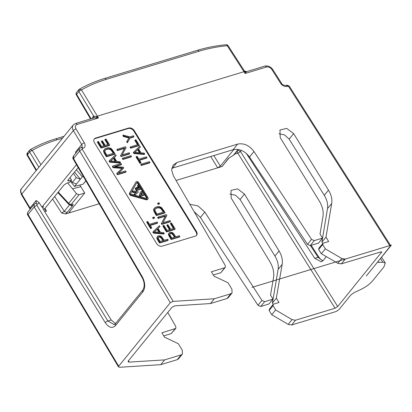 <?xml version="1.0" encoding="UTF-8"?>
<svg xmlns="http://www.w3.org/2000/svg" width="412" height="412" viewBox="0 0 412 412"><rect width="100%" height="100%" fill="white"/><g stroke="black" fill="none" stroke-linecap="round" stroke-linejoin="round"><path stroke-width="0.62" d="M131.516 156.467L131.006 155.638L122.714 158.151L123.224 158.981L131.516 156.467L131.124 156.946L122.833 159.459L123.224 158.981M122.833 159.459L122.323 158.63L122.714 158.151M120.484 162.58L119.949 161.715L116.781 161.458L114.279 157.399L116.189 155.612L115.659 154.747L109.474 160.685L110.081 161.674L120.484 162.58L120.093 163.059L109.695 162.153L110.081 161.674M115.932 161.386L110.591 160.938L113.774 157.894L115.932 161.386M109.695 162.153L109.082 161.164L109.474 160.685M114.325 157.472L116.189 155.612M110.689 160.948L113.774 157.894M113.388 158.373L115.206 161.329M129.723 153.563L129.214 152.734L122.096 154.891L126.093 147.671L125.531 146.76L117.235 149.273L117.744 150.097L124.862 147.944L120.865 155.159L121.432 156.076L129.723 153.563L129.332 154.042L121.04 156.555L121.432 156.076M117.235 149.273L116.848 149.752L117.358 150.576L124.475 148.423L120.865 155.159M120.479 155.638L121.04 156.555M124.475 148.423L124.862 147.944M117.358 150.576L117.744 150.097M146.976 157.657L146.466 156.828L138.854 159.135L137.124 156.333L136.444 156.539L140.415 162.977L141.095 162.771L139.364 159.964L146.976 157.657L146.584 158.136L139.55 160.268M136.444 156.539L136.053 157.018L140.023 163.456L141.095 162.771M140.023 163.456L140.415 162.977M139.292 145.194L135.929 139.745L135.249 139.951L138.102 144.571L130.491 146.878L131.001 147.707L139.292 145.194L138.901 145.673L130.609 148.186L131.001 147.707M130.609 148.186L130.099 147.357L130.491 146.878M137.526 144.746L134.863 140.43L135.249 139.951M105.472 154.196L106.775 156.313L115.072 153.8L111.523 148.732L109.252 147.754L107.954 147.717L105.395 148.495L104.082 149.917L104.272 152.121L105.472 154.196M113.877 153.176L106.95 155.278L105.137 152.229L104.947 150.37L107.099 148.84L110.246 148.794L111.956 150.148L113.877 153.176M104.566 149.129L103.53 151.292L104.705 154.057L105.091 153.578M104.705 154.057L106.389 156.792L106.775 156.313M103.886 152.6L104.272 152.121M103.53 151.292L103.922 150.813M103.69 150.395L104.082 149.917M106.389 156.792L114.68 154.279L115.072 153.8M105.091 150.169L106.708 149.319L108.912 149.051L110.699 149.731L112.414 151.915L112.806 151.436M112.414 151.915L113.3 153.352M111.564 150.627L111.956 150.148M110.699 149.731L111.091 149.252M109.855 149.273L110.246 148.794M108.912 149.051L109.304 148.572M107.872 149.072L108.258 148.593M106.708 149.319L107.099 148.84M105.704 149.726L106.09 149.247M133.988 136.588L133.478 135.759L129.832 136.861L123.219 135.09L123.806 136.042L129.358 137.5L127.066 141.331L127.653 142.279L130.341 137.69L133.988 136.588L133.596 137.067L130.084 138.128M123.219 135.09L122.833 135.569L123.42 136.521L128.971 137.979L126.68 141.81L127.267 142.763L127.653 142.279M126.68 141.81L127.066 141.331M128.971 137.979L129.358 137.5M123.42 136.521L123.806 136.042M136.99 188.969L137.788 188.727L136.897 187.285L137.696 187.043L138.581 188.485L139.642 188.166L137.865 185.282L138.664 185.04L140.971 188.789L136.727 190.076L135.481 188.057L136.279 187.815L136.99 188.969M137.211 188.902L136.506 187.764L136.897 187.285M139.065 188.341L137.479 185.761L137.865 185.282M135.481 188.057L135.095 188.536L136.336 190.555L140.585 189.268L140.971 188.789M136.336 190.555L136.727 190.076M144.705 153.975L144.174 153.109L141.002 152.852L138.499 148.794L140.41 147.007L139.879 146.147L133.694 152.079L134.302 153.068L144.705 153.975L144.313 154.454L133.915 153.547L134.302 153.068M140.152 152.78L134.812 152.332L137.994 149.288L140.152 152.78M133.915 153.547L133.303 152.558L133.694 152.079M138.545 148.866L140.41 147.007M134.915 152.342L137.994 149.288M137.608 149.767L139.431 152.723M136.619 192.074L133.174 191.971L132.613 191.065L137.747 191.22L138.283 192.085L134.925 194.814L134.363 193.908L136.619 192.074M136.037 192.548L132.782 192.45L132.221 191.544L132.613 191.065M132.782 192.45L133.174 191.971M134.703 195.154L138.283 192.085M134.657 195.139L134.925 194.814M134.394 195.067L133.977 194.387L134.363 193.908M109.685 145.065L105.956 139.014L105.276 139.22L108.495 144.447L105.256 145.426L102.397 140.791L101.718 140.997L104.576 145.632L101.563 146.548L98.437 141.47L97.757 141.682L101.393 147.578L109.685 145.065L109.298 145.544L101.002 148.057L101.393 147.578M101.002 148.057L97.366 142.161L97.757 141.682M103.999 145.807L101.326 141.481L101.718 140.997M107.918 144.622L104.885 139.699L105.276 139.22M129.523 193.146L135.955 182.032A1.777 1.277 -140.9 0 1 136.042 181.903A1.777 1.277 -140.9 0 1 138.746 182.619L147.898 197.466A1.777 1.277 -140.9 0 1 147.949 198.991A1.777 1.277 -140.9 0 1 146.6 199.295L131.407 195.092A1.777 1.277 -140.9 0 1 129.914 192.667L129.523 193.146A1.777 1.277 -140.9 0 0 131.021 195.571L131.407 195.092M135.955 182.032L129.914 192.667M137.948 182.861L147.099 197.708A0.711 0.51 -140.9 0 1 146.584 198.44L131.392 194.232A0.711 0.51 -140.9 0 1 130.795 193.264L136.83 182.624A0.711 0.51 -140.9 0 1 137.948 182.861L137.562 183.34L138.617 185.055M147.949 198.991L147.558 199.47A1.777 1.277 -140.9 0 1 146.208 199.774L131.021 195.571M136.66 182.933A0.711 0.51 -140.9 0 1 137.562 183.34M144.586 194.737L146.713 198.187A0.711 0.51 -140.9 0 1 146.816 198.466M140.94 188.825L142.258 190.962M142.804 191.848L144.035 193.846M149.947 162.477L149.438 161.653L141.146 164.167L141.656 164.996L149.947 162.477L149.561 162.961L141.27 165.475L141.656 164.996M141.27 165.475L140.76 164.645L141.146 164.167M126.129 171.737L125.619 170.908L118.388 173.102L123.811 167.978L123.343 167.215L114.34 166.536L121.571 164.347L121.061 163.518L112.77 166.031L113.491 167.2L122.591 167.905L117.116 173.086L117.837 174.25L126.129 171.737L125.742 172.216L117.446 174.729L117.837 174.25M117.446 174.729L116.73 173.565L117.116 173.086M112.77 166.031L112.378 166.51L113.099 167.679L113.491 167.2M113.099 167.679L122.091 168.374M115.298 166.608L121.185 164.826L121.571 164.347M118.563 173.05L123.811 167.978M157.642 222.846L157.132 222.022L149.52 224.329L147.79 221.522L147.11 221.728L151.075 228.166L151.76 227.96L150.03 225.153L157.642 222.846L157.25 223.325L150.215 225.457M147.11 221.728L146.718 222.207L150.689 228.645L151.76 227.96M150.689 228.645L151.075 228.166M141.713 192.543A4.733 3.404 -140.9 0 1 142.351 192.316L142.835 191.812L142.305 190.952L140.415 192.069L139.369 195.242A1.777 1.277 -140.9 0 0 139.622 195.88L139.982 196.462L140.368 195.983L140.008 195.396A1.777 1.277 -140.9 0 1 139.761 194.763M142.835 191.812L142.743 191.838A4.733 3.404 -140.9 0 0 141.61 192.373L142.758 194.232L144.082 193.831L144.617 194.696L140.368 195.983M141.053 193.007L141.96 194.474L140.698 194.861L141.053 193.007M142.351 192.316L142.743 191.838M139.982 196.462L144.226 195.175L144.617 194.696M140.415 192.069L139.369 195.242M140.765 193.65L141.383 194.649M154.557 217.85L154.047 217.021L153.022 217.33L153.532 218.159L154.557 217.85L154.17 218.329L153.14 218.638L153.532 218.159M153.14 218.638L152.631 217.809L153.022 217.33M175.193 228.964L171.459 222.913L170.779 223.119L174.003 228.341L170.759 229.324L167.9 224.689L167.22 224.895L170.079 229.53L167.071 230.442L163.94 225.369L163.26 225.575L166.896 231.477L175.193 228.964L174.801 229.443L166.51 231.956L166.896 231.477M166.51 231.956L162.869 226.054L163.26 225.575M169.502 229.705L166.834 225.374L167.22 224.895M173.421 228.516L170.388 223.598L170.779 223.119M170.517 221.383L170.007 220.559L162.895 222.717L166.886 215.497L166.324 214.58L158.033 217.093L158.543 217.922L165.66 215.764L161.664 222.985L162.225 223.896L170.517 221.383L170.13 221.862L161.834 224.375L162.225 223.896M158.033 217.093L157.642 217.577L158.151 218.401L165.269 216.243L161.664 222.985M161.272 223.464L161.834 224.375M165.269 216.243L165.66 215.764M158.151 218.401L158.543 217.922M159.542 203.585L159.032 202.756L158.007 203.07L158.517 203.894L159.542 203.585L159.156 204.064L158.126 204.373L158.517 203.894M158.126 204.373L157.616 203.549L158.007 203.07M164.233 233.542L163.703 232.682L160.531 232.419L158.028 228.361L159.944 226.579L159.408 225.714L153.223 231.647L153.836 232.636L164.233 233.542L163.847 234.021L153.444 233.115L153.836 232.636M159.681 232.353L154.34 231.905L157.528 228.856L159.681 232.353M153.444 233.115L152.837 232.126L153.223 231.647M158.074 228.439L159.944 226.579M154.443 231.915L157.528 228.856M157.137 229.335L158.96 232.291M155.484 212.963L156.787 215.079L165.083 212.566L161.535 207.499L159.264 206.525L157.966 206.484L155.406 207.262L154.093 208.683L154.284 210.887L155.484 212.963M163.888 211.943L156.957 214.044L155.149 210.995L154.958 209.136L157.111 207.607L160.258 207.56L161.968 208.915L163.888 211.943M154.577 207.9L153.542 210.058L154.716 212.829L155.103 212.35M154.716 212.829L156.4 215.558L156.787 215.079M153.897 211.366L154.284 210.887M153.542 210.058L153.933 209.579M153.702 209.162L154.093 208.683M156.4 215.558L164.692 213.045L165.083 212.566M155.103 208.935L156.72 208.086L158.924 207.818L160.711 208.498L162.426 210.681L162.817 210.202M162.426 210.681L163.312 212.118M161.576 209.394L161.968 208.915M160.711 208.498L161.102 208.019M159.866 208.039L160.258 207.56M158.924 207.818L159.315 207.339M157.884 207.839L158.27 207.36M156.72 208.086L157.111 207.607M155.71 208.493L156.102 208.014M168.245 240.047L167.736 239.218L164.136 240.309L161.911 236.972L160.824 236.05L158.522 235.752L157.621 236.246L157.24 237.034L157.369 238.079L159.954 242.56L168.245 240.047L167.854 240.526L159.562 243.039L159.954 242.56M163.456 240.515L160.124 241.525L158.234 238.265L158.393 236.967L159.928 236.529L160.726 236.823L163.456 240.515M157.621 236.246L156.854 237.513L156.977 238.558L157.621 239.892L158.012 239.413M157.621 239.892L159.562 243.039M156.977 238.558L157.369 238.079M156.854 237.513L157.24 237.034M158.213 237.327L159.542 237.008L161.118 237.987L161.875 239.068L162.266 238.589M161.875 239.068L162.879 240.69M161.118 237.987L161.504 237.508M160.335 237.302L160.726 236.823M159.542 237.008L159.928 236.529M158.646 237.085L159.032 236.606M179.853 236.529L179.344 235.705L175.749 236.792L173.524 233.455L172.437 232.533L170.13 232.234L169.234 232.734L168.853 233.516L168.977 234.562L171.562 239.042L179.853 236.529L179.467 237.008L171.176 239.521L171.562 239.042M175.069 236.998L171.732 238.012L169.847 234.747L170.002 233.45L171.541 233.012L172.34 233.305L175.069 236.998M169.234 232.734L168.462 233.995L168.59 235.041L169.234 236.38L169.626 235.901M169.234 236.38L171.176 239.521M168.59 235.041L168.977 234.562M168.462 233.995L168.853 233.516M169.826 233.81L171.15 233.491L171.948 233.784L173.488 235.551L173.879 235.072M173.488 235.551L174.492 237.173M172.726 234.474L173.117 233.995M171.948 233.784L172.34 233.305M171.15 233.491L171.541 233.012M170.254 233.573L170.645 233.094M128.704 128.024A4.444 3.193 -140.9 0 1 134.245 130.619L196.442 231.498A4.444 3.193 -140.9 0 1 196.57 235.309A4.444 3.193 -140.9 0 1 195.345 236.107L162.173 246.165A4.444 3.193 -140.9 0 1 156.632 243.564L94.441 142.686A4.444 3.193 -140.9 0 1 94.307 138.875A4.444 3.193 -140.9 0 1 95.532 138.077L128.704 128.024L128.317 128.503L95.146 138.556A4.444 3.193 -140.9 0 0 94.132 139.127M128.317 128.503A4.444 3.193 -140.9 0 1 133.854 131.098L196.05 231.982A4.444 3.193 -140.9 0 1 196.359 235.535M76.524 193.738L72.579 188.804L80.845 186.662L84.728 193.032L79.063 194.752L76.524 193.738L68.701 203.363L68.51 204.064A2.22 2.22 0 0 0 70.776 204.687L71.25 204.357A2.22 1.597 -140.9 0 1 68.701 203.363L58.252 192.08M61.635 213.014L64.298 211.361L67.027 212.597L65.596 213.941L61.635 213.014L52.597 199.037M67.027 212.597L72.589 205.758A2.22 1.597 -140.9 0 1 70.045 204.774M72.579 188.804L67.661 182.943M65.596 213.941L70.081 212.582L69.17 212.551L69.401 211.886L84.728 193.032M182.408 354.078L181.192 354.871L164.604 359.897L129.188 362.102L128.096 361.772L128.276 361.02L172.072 307.156L174.935 305.838L210.419 303.556L227.002 298.53L228.233 297.716L232.064 292.958L230.828 293.771L214.297 298.782L173.184 301.383L170.321 302.696L118.697 366.196L118.517 366.948L119.609 367.272L160.726 364.672L177.253 359.661L178.468 358.873L182.408 354.078L182.305 350.241L178.334 343.721L164.532 337.176L161.885 332.824L175.816 328.4L175.806 326.536L167.766 312.451M279.048 250.944C281.803 255.574 282.843 260.044 282.163 264.36L276.328 298.139L272.409 303.057L278.115 269.453C278.785 265.148 277.724 260.683 274.933 256.058L279.048 250.944L244.45 194.062L237.636 188.876L230.993 190.39L231.183 198.084L269.783 261.548C273.094 267.105 274.341 272.471 273.522 277.647L270.519 295.043L273.012 299.143L264.659 301.677L261.939 300.43L204.81 212.067L198.023 205.923L189.844 204.29M234.68 154.088L237.786 153.146L335.069 308.228L295.486 320.227L292.026 319.63L275.643 309.932L273.002 305.586L273.331 304.195L278.97 302.485L276.328 298.139M210.707 156.483L217.696 167.838L222.186 166.479L223.798 164.424M233.856 149.499L220.327 166.139L217.696 167.838L176.053 180.461M99.204 203.755L70.081 212.582L69.535 211.717M335.069 308.228L337.706 306.528L381.8 251.912L380.884 251.887L341.301 263.886L337.825 263.299L321.329 253.746L318.641 249.451L318.965 248.076L323.034 243.235L328.673 241.525L325.985 237.163L331.691 203.564C332.36 199.254 331.299 194.788 328.508 190.169L293.648 133.617L286.664 128.395L279.949 130.032L280.248 137.68L319.156 200.773C322.478 206.283 323.744 211.603 322.951 216.738L320.006 234.078L322.493 238.115L314.263 240.613L310.251 245.603L307.512 244.378L249.548 157.044C244.852 150.941 239.372 148.49 233.125 149.69L171.752 168.338M322.812 243.497L321.916 242.065L325.985 237.163M331.691 203.564L327.499 208.596L321.916 242.065M327.499 208.596C328.148 204.326 327.071 199.897 324.275 195.324L289.142 139.102L284.527 134.868L278.903 133.751M322.493 238.115L318.6 243.07L310.251 245.603M232.059 292.963L231.92 289.162L227.939 282.704L214.096 276.21L211.371 271.796L224.7 267.759L220.806 272.713L225.328 267.342M220.806 272.713L213.334 274.979M222.186 166.479L228.274 158.574A2.22 1.597 39.1 0 0 228.887 158.172L228.887 158.172A2.22 1.597 39.1 0 0 228.902 158.151M228.274 158.574L233.048 155.499A2.22 2.22 0 0 0 234.119 154.778A2.22 1.597 -140.9 0 1 233.511 155.175L238.162 149.453M273.331 304.195L269.458 309.129L269.134 310.509L271.745 314.747L288.209 324.388L291.681 324.98L336.166 311.493L338.798 309.793L350.864 294.951L354.078 292.623L360.557 289.6C365.722 287.087 369.734 284.172 372.597 280.86L383.891 266.966L385.272 262.969L382.836 262.197L378.638 262.413L377.989 262.207L378.36 261.141L390.658 245.634L389.742 245.603L345.256 259.086L341.301 263.886M272.409 303.057L273.213 304.355M274.933 256.058L240.072 199.506L235.484 195.231L229.86 194.052M273.012 299.143L268.918 304.005L260.688 306.502L257.958 305.266L261.939 300.43M194.047 211.547L200.412 217.412L257.958 305.266M175.811 328.4L171.124 333.648L163.749 335.883M224.7 267.759L225.323 267.342L225.282 265.519L173.431 175.934L171.634 169.996L173.2 164.98L176.949 162.493L172.587 168.039M233.125 149.69L237.611 144.102L176.949 162.493M237.611 144.102C243.858 142.907 249.317 145.379 253.988 151.518L311.534 239.377L314.263 240.613M318.641 249.451L322.704 244.62L323.034 243.235M322.704 244.62L325.32 248.853L341.785 258.494L345.256 259.086M246.294 71.904L245.119 73.496L244.337 70.864L228.15 45.737A2.22 2.22 0 0 0 226.07 44.728A2.22 1.246 84.6 0 1 226.07 44.728L226.07 44.728A2.22 1.246 84.6 0 1 227.249 45.727A2.22 0.664 -32.8 0 1 228.15 45.737M91.758 118.563L93.663 116.071L96.367 116.55M75.54 123.476L93.828 117.93L98.447 117.95L77.157 124.403A2.22 1.391 -106.9 0 0 75.54 123.476L73.238 125.001L21.609 188.495A6.664 4.79 -140.9 0 0 21.748 194.114L30.05 208.008A3.111 2.235 -140.9 0 1 30.421 208.884M96.372 116.545L98.447 117.95L97.366 116.143L96.377 116.55L96.078 117.703M76.385 94.971A2.22 0.685 -30.5 0 1 76.622 94.317A2.22 1.597 -140.9 0 1 76.575 92.442A2.22 2.22 0 0 0 76.385 94.976L90.511 118.939M93.678 117.976L93.663 116.071L78.831 91.593A2.22 0.711 -31.2 0 1 81.473 89.909L79.413 89.193A2.22 2.22 0 0 0 78.785 89.723L76.575 92.442M38.872 167.262L29.664 152.064A2.22 0.711 -31.2 0 1 32.306 150.38L30.246 149.664A2.22 2.22 0 0 0 29.618 150.195L27.408 152.914A2.22 2.22 0 0 0 27.218 155.442A2.22 0.685 -30.5 0 1 27.455 154.783L27.743 152.631M75.695 153.202L75.587 152.007L75.942 152.898M115.494 323.631L111.219 320L43.002 208.905L42.946 207.056L43.554 206.654L41.926 207.148L39.238 202.776L36.143 200.515L30.05 208.008A2.22 0.7 149.1 0 0 29.824 208.678L21.517 194.783C20.224 191.549 20.25 189.458 21.609 188.495M34.16 204.285L34.191 206.948L28.052 214.498A3.111 2.235 -140.9 0 1 27.985 211.876C27.28 213.72 27.223 214.817 27.825 215.162M27.985 211.876L34.119 204.331L35.442 203.451A2.22 1.391 73.1 0 1 37.044 204.347L36.822 205.248L34.191 206.948L105.271 322.704A2.22 0.726 -31.6 0 1 107.903 321.005L114.165 324.63L115.406 323.734L115.453 325.609L142.861 291.897C145.472 287.792 145.328 282.833 142.418 277.019L142.181 277.673M73.295 159.197C72.687 158.625 72.749 157.533 73.48 155.921L73.537 158.553A2.22 0.67 149.8 0 0 73.295 159.197L142.176 277.662C144.612 282.349 144.828 286.469 142.82 290.027L142.815 290.027A2.22 1.597 39.1 0 0 142.861 291.897M76.472 164.661L41.926 207.148M214.297 298.782L210.419 303.556M321.329 253.746L325.32 248.853M164.604 359.897L160.726 364.672M275.643 309.932L271.745 314.747M273.002 305.586L269.134 310.509M70.05 177.567L71.461 179.987L69.51 182.382L66.698 183.237L64.061 184.937L44.805 208.616L44.79 209.672L46.453 211.14L44.702 211.67M71.461 179.987L68.644 180.842L67.717 180.796L67.954 180.147L78.172 167.581M246.258 153.357L314.763 258.303L321.267 261.857L323.142 260.559L326.325 256.64M73.475 173.354L76.251 177.634L80.371 179.22L74.567 172.02M83.384 176.547L82.318 176.82L74.526 186.404L70.416 181.27M82.318 176.82L76.395 169.765M71.049 180.492L72.352 182.423L76.472 184.01M85.82 180.734L83.26 184.046M82.992 184.21L74.526 186.404M76.251 177.634L72.352 182.423M80.845 186.662L79.804 185.04M322.802 260.93L318.085 257.299L314.763 258.303M366.325 275.942L391.4 245.099L252 287.355M146.6 199.295L146.208 199.774M147.099 197.708L146.713 198.187M139.622 195.88L140.008 195.396M79.063 194.752L71.25 204.357C73.063 203.909 73.542 204.337 72.687 205.629L72.589 205.758M69.69 204.733L64.298 211.361L54.678 196.478M69.916 204.465L72.687 205.629M45.016 208.359L46.453 211.14M128.436 360.824L129.188 362.102M222.712 165.408L223.227 165.114M196.442 231.498L196.05 231.982M95.532 138.077L95.146 138.556M134.245 130.619L133.854 131.098M287.252 86.381A2.22 1.391 -106.9 0 0 285.634 85.454C283.363 85.289 282.004 84.584 281.556 83.342A2.22 0.649 147.6 0 0 280.654 83.337A5.33 3.832 -140.9 0 0 287.252 86.381L287.664 86.257A0.891 0.639 -140.9 0 1 288.766 86.762L389.742 245.603M280.654 83.337L271.905 69.576A2.22 0.649 -32.4 0 1 272.806 69.582L281.556 83.342M246.082 72.239L244.682 71.6L243.981 71.703L227.249 45.727C217.454 46.659 208.122 48.472 199.254 51.155L197.647 50.243L104.648 78.435A2.22 1.391 73.1 0 1 106.255 79.346C97.392 82.034 89.131 85.557 81.473 89.909L97.366 116.143L243.981 71.703L245.119 73.496L266.404 67.043A4.444 3.193 -140.9 0 1 271.905 69.576M75.587 152.007L81.679 144.514A2.22 0.7 -30.9 0 1 84.331 142.846L76.024 128.951A4.444 3.193 -140.9 0 1 77.157 124.403M84.331 142.846A5.33 3.832 -140.9 0 1 82.966 148.299L82.555 148.423A2.22 1.391 -106.9 0 0 80.937 147.496A2.22 1.391 -106.9 0 0 80.901 147.511M173.184 301.383L82.328 149.335A0.891 0.639 -140.9 0 1 82.555 148.423M266.404 67.043A2.22 1.391 -106.9 0 0 264.787 66.116L246.5 71.657L244.337 70.864M93.663 116.071L93.663 116.071A2.22 1.597 -140.9 0 1 93.735 117.909M91.042 118.78L76.622 94.317L78.831 91.593L79.119 89.44M40.973 164.682L32.306 150.38C39.964 146.023 48.225 142.506 57.093 139.812L62.536 138.164M36.519 170.161L27.455 154.783L29.664 152.064A2.22 1.597 -140.9 0 1 29.618 150.195M36.246 203.095L36.143 200.515M37.044 204.347L37.456 204.223L35.859 203.327M37.456 204.223L39.238 202.776M111.219 320L107.903 321.005L36.822 205.248M105.271 322.704C108.83 327.715 112.224 328.683 115.453 325.609M82.328 149.335A2.22 0.7 149.1 0 0 79.676 151.003L73.537 158.553L142.418 277.019M118.697 366.196L28.052 214.498A2.22 0.7 -30.9 0 0 27.82 215.167L118.517 366.948M73.48 155.927L79.614 148.382A3.111 2.235 -140.9 0 0 79.676 151.003L170.321 302.696M76.024 128.951A2.22 0.7 149.1 0 0 73.372 130.619L81.679 144.514A3.111 2.235 -140.9 0 1 81.741 147.136L81.349 147.372A2.22 1.391 73.1 0 1 82.966 148.299M73.238 125.001A6.664 4.79 -140.9 0 0 73.372 130.619L21.748 194.114A2.22 0.7 149.1 0 0 21.517 194.783M230.828 293.771L227.002 298.53M341.785 258.494L337.825 263.299M291.681 324.98L295.486 320.227M181.192 354.871L177.253 359.661M288.209 324.388L292.026 319.63M311.534 239.377L307.512 244.378M249.548 157.044L253.988 151.518M260.688 306.502L264.659 301.677M200.412 217.412L204.81 212.067M171.124 333.648L175.213 328.786M328.508 190.169L324.275 195.324M293.648 133.617L289.142 139.102M278.115 269.453L282.163 264.36M240.072 199.506L244.45 194.062M43.554 206.654L42.683 207.725M43.136 209.126L44.805 208.616M237.363 150.787A2.22 1.391 73.1 0 0 237.786 153.146A2.22 0.633 147.9 0 0 240.412 151.431L337.706 306.528M237.662 150.164L240.412 151.431L241.293 150.344M381.085 251.83L381.569 252.582M310.416 245.552L318.085 257.299A2.22 0.68 146.9 0 1 318.991 257.315A2.22 0.68 146.9 0 0 318.991 257.315L320.644 259.323L322.951 260.775M213.807 155.545L220.327 166.139M68.16 179.895L68.644 180.842M380.472 258.54L382.836 262.197M378.077 261.548L378.638 262.413M390.653 245.629L289.667 86.767A2.22 0.649 147.6 0 0 288.766 86.762M287.664 86.257A2.22 1.391 -106.9 0 0 286.046 85.325L285.634 85.454M64.045 136.305L55.481 138.901A2.22 1.391 73.1 0 1 57.093 139.812M106.255 79.346L199.254 51.155M136.042 181.903L135.651 182.382M70.776 204.687L71.044 204.553M57.86 192.564L68.51 204.064M238.414 149.499L234.119 154.778M223.325 165.006L228.887 158.172L233.048 155.499M36.158 170.604L27.218 155.442M36.241 203.095L35.442 203.451M115.406 323.734L142.815 290.027M311.163 245.325L318.991 257.315M381.548 257.217L385.272 262.969M289.667 86.772C288.884 85.588 287.679 85.109 286.046 85.33M264.787 66.116C267.985 65.472 270.653 66.626 272.806 69.582M81.349 147.372L79.614 148.382M30.107 209.265L29.824 208.678M55.481 138.901C46.463 141.635 38.053 145.225 30.246 149.664M226.07 44.728C216.14 45.675 206.664 47.514 197.647 50.243M104.648 78.435C95.63 81.169 87.22 84.754 79.413 89.193M85.876 180.832L83.265 184.04"/></g></svg>
